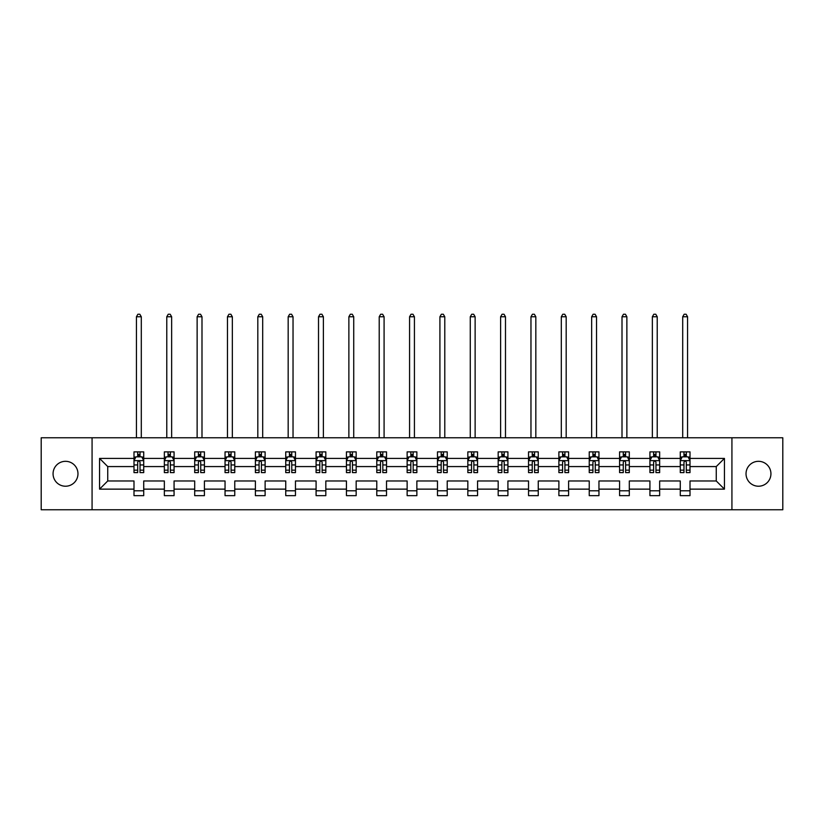 <?xml version="1.0" encoding="UTF-8"?>
<svg xmlns="http://www.w3.org/2000/svg" width="824" height="824" viewBox="0 0 824 824"><rect width="100%" height="100%" fill="white"/><g stroke="black" fill="none" stroke-linecap="round" stroke-linejoin="round"><path stroke-width="1.24" d="M758.482 461.316A12.453 12.453 0 0 0 746.029 473.769A12.453 12.453 0 0 0 758.482 486.222A12.453 12.453 0 0 0 770.934 473.769A12.453 12.453 0 0 0 758.482 461.316M65.518 461.316A12.453 12.453 0 0 0 53.066 473.769A12.453 12.453 0 0 0 65.518 486.222A12.453 12.453 0 0 0 77.971 473.769A12.453 12.453 0 0 0 65.518 461.316M731.928 509.757L782.8 509.757L782.8 437.781L731.928 437.781L731.928 509.757L92.072 509.757L92.072 437.781L41.2 437.781L41.2 509.757L92.072 509.757M690.007 489.137L690.007 480.969L716.262 480.969L724.44 489.137L690.007 489.137L690.007 495.657L680.274 495.657L680.274 489.137L659.653 489.137L659.653 495.657L649.93 495.657L649.93 489.137L629.309 489.137L629.309 495.657L619.576 495.657L619.576 489.137L598.955 489.137L598.955 495.657L589.232 495.657L589.232 489.137L568.611 489.137L568.611 495.657L558.878 495.657L558.878 489.137L538.257 489.137L538.257 495.657L528.534 495.657L528.534 489.137L507.914 489.137L507.914 495.657L498.18 495.657L498.18 489.137L477.56 489.137L477.56 495.657L467.836 495.657L467.836 489.137L447.216 489.137L447.216 495.657L437.482 495.657L437.482 489.137L416.862 489.137L416.862 495.657L407.138 495.657L407.138 489.137L386.518 489.137L386.518 495.657L376.784 495.657L376.784 489.137L356.164 489.137L356.164 495.657L346.441 495.657L346.441 489.137L325.82 489.137L325.82 495.657L316.086 495.657L316.086 489.137L295.466 489.137L295.466 495.657L285.743 495.657L285.743 489.137L265.122 489.137L265.122 495.657L255.388 495.657L255.388 489.137L234.768 489.137L234.768 495.657L225.045 495.657L225.045 489.137L204.424 489.137L204.424 495.657L194.691 495.657L194.691 489.137L174.07 489.137L174.07 495.657L164.347 495.657L164.347 489.137L143.726 489.137L143.726 495.657L133.993 495.657L133.993 489.137L99.56 489.137L99.56 458.401L133.993 458.401L133.993 451.882L143.726 451.882L143.726 458.401L164.347 458.401L164.347 451.882L174.07 451.882L174.07 458.401L194.691 458.401L194.691 451.882L204.424 451.882L204.424 458.401L225.045 458.401L225.045 451.882L234.768 451.882L234.768 458.401L255.388 458.401L255.388 451.882L265.122 451.882L265.122 458.401L285.743 458.401L285.743 451.882L295.466 451.882L295.466 458.401L316.086 458.401L316.086 451.882L325.82 451.882L325.82 458.401L346.441 458.401L346.441 451.882L356.164 451.882L356.164 458.401L376.784 458.401L376.784 451.882L386.518 451.882L386.518 458.401L407.138 458.401L407.138 451.882L416.862 451.882L416.862 458.401L437.482 458.401L437.482 451.882L447.216 451.882L447.216 458.401L467.836 458.401L467.836 451.882L477.56 451.882L477.56 458.401L498.18 458.401L498.18 451.882L507.914 451.882L507.914 458.401L528.534 458.401L528.534 451.882L538.257 451.882L538.257 458.401L558.878 458.401L558.878 451.882L568.611 451.882L568.611 458.401L589.232 458.401L589.232 451.882L598.955 451.882L598.955 458.401L619.576 458.401L619.576 451.882L629.309 451.882L629.309 458.401L649.93 458.401L649.93 451.882L659.653 451.882L659.653 458.401L680.274 458.401L680.274 451.882L690.007 451.882L690.007 458.401L724.44 458.401L724.44 489.137M731.928 437.781L92.072 437.781M680.274 458.401L680.274 466.569L659.653 466.569L659.653 458.401M659.653 489.137L659.653 480.969L680.274 480.969L680.274 489.137M649.93 458.401L649.93 466.569L629.309 466.569L629.309 458.401M629.309 489.137L629.309 480.969L649.93 480.969L649.93 489.137M619.576 458.401L619.576 466.569L598.955 466.569L598.955 458.401M598.955 489.137L598.955 480.969L619.576 480.969L619.576 489.137M589.232 458.401L589.232 466.569L568.611 466.569L568.611 458.401M568.611 489.137L568.611 480.969L589.232 480.969L589.232 489.137M558.878 458.401L558.878 466.569L538.257 466.569L538.257 458.401M538.257 489.137L538.257 480.969L558.878 480.969L558.878 489.137M528.534 458.401L528.534 466.569L507.914 466.569L507.914 458.401M507.914 489.137L507.914 480.969L528.534 480.969L528.534 489.137M498.18 458.401L498.18 466.569L477.56 466.569L477.56 458.401M477.56 489.137L477.56 480.969L498.18 480.969L498.18 489.137M467.836 458.401L467.836 466.569L447.216 466.569L447.216 458.401M447.216 489.137L447.216 480.969L467.836 480.969L467.836 489.137M437.482 458.401L437.482 466.569L416.862 466.569L416.862 458.401M416.862 489.137L416.862 480.969L437.482 480.969L437.482 489.137M407.138 458.401L407.138 466.569L386.518 466.569L386.518 458.401M386.518 489.137L386.518 480.969L407.138 480.969L407.138 489.137M376.784 458.401L376.784 466.569L356.164 466.569L356.164 458.401M356.164 489.137L356.164 480.969L376.784 480.969L376.784 489.137M346.441 458.401L346.441 466.569L325.82 466.569L325.82 458.401M325.82 489.137L325.82 480.969L346.441 480.969L346.441 489.137M316.086 458.401L316.086 466.569L295.466 466.569L295.466 458.401M295.466 489.137L295.466 480.969L316.086 480.969L316.086 489.137M285.743 458.401L285.743 466.569L265.122 466.569L265.122 458.401M265.122 489.137L265.122 480.969L285.743 480.969L285.743 489.137M255.388 458.401L255.388 466.569L234.768 466.569L234.768 458.401M234.768 489.137L234.768 480.969L255.388 480.969L255.388 489.137M225.045 458.401L225.045 466.569L204.424 466.569L204.424 458.401M204.424 489.137L204.424 480.969L225.045 480.969L225.045 489.137M194.691 458.401L194.691 466.569L174.07 466.569L174.07 458.401M174.07 489.137L174.07 480.969L194.691 480.969L194.691 489.137M164.347 458.401L164.347 466.569L143.726 466.569L143.726 458.401M143.726 489.137L143.726 480.969L164.347 480.969L164.347 489.137M133.993 458.401L133.993 466.569L107.738 466.569L107.738 480.969L133.993 480.969L133.993 489.137M99.56 458.401L107.738 466.569M716.262 480.969L716.262 466.569L690.007 466.569L690.007 458.401M683.971 456.743L686.31 456.743M653.628 456.743L655.956 456.743M623.274 456.743L625.612 456.743M592.93 456.743L595.258 456.743M562.576 456.743L564.914 456.743M532.232 456.743L534.56 456.743M501.878 456.743L504.216 456.743M471.534 456.743L473.862 456.743M441.18 456.743L443.518 456.743M410.836 456.743L413.164 456.743M380.482 456.743L382.82 456.743M350.138 456.743L352.466 456.743M319.784 456.743L322.122 456.743M289.44 456.743L291.768 456.743M259.086 456.743L261.424 456.743M228.742 456.743L231.07 456.743M198.388 456.743L200.726 456.743M168.044 456.743L170.372 456.743M137.69 456.743L140.028 456.743M133.993 490.795L143.726 490.795M164.347 490.795L174.07 490.795M194.691 490.795L204.424 490.795M225.045 490.795L234.768 490.795M255.388 490.795L265.122 490.795M285.743 490.795L295.466 490.795M316.086 490.795L325.82 490.795M346.441 490.795L356.164 490.795M376.784 490.795L386.518 490.795M407.138 490.795L416.862 490.795M437.482 490.795L447.216 490.795M467.836 490.795L477.56 490.795M498.18 490.795L507.914 490.795M528.534 490.795L538.257 490.795M558.878 490.795L568.611 490.795M589.232 490.795L598.955 490.795M619.576 490.795L629.309 490.795M649.93 490.795L659.653 490.795M680.274 490.795L690.007 490.795M107.738 480.969L99.56 489.137M724.44 458.401L716.262 466.569M140.028 454.415L137.69 454.415M135.826 457.073L133.993 457.073L133.993 451.882L137.69 451.882L137.69 456.846M133.993 470.164L133.993 472.605L137.69 472.605L137.69 470.164L133.993 470.164L133.993 466.569M143.726 466.569L143.726 472.605L140.028 472.605L140.028 462.192C139.256 460.698 138.473 460.698 137.69 462.192L137.69 470.164M141.893 457.073L143.726 457.073L143.726 451.882L140.028 451.882L140.028 456.846M143.726 460.729L141.78 456.846L135.939 456.846L133.993 460.729M141.295 437.781L141.295 316.766L136.434 316.766L136.434 437.781M136.434 316.766L137.886 314.243L139.833 314.243L141.295 316.766M170.372 454.415L168.044 454.415M166.17 457.073L164.347 457.073L164.347 451.882L168.044 451.882L168.044 456.846M164.347 470.164L164.347 472.605L168.044 472.605L168.044 470.164L164.347 470.164L164.347 466.569M174.07 466.569L174.07 472.605L170.372 472.605L170.372 462.192C169.6 460.698 168.817 460.698 168.044 462.192L168.044 470.164M172.247 457.073L174.07 457.073L174.07 451.882L170.372 451.882L170.372 456.846M174.07 460.729L172.123 456.846L166.293 456.846L164.347 460.729M171.639 437.781L171.639 316.766L166.778 316.766L166.778 437.781M166.778 316.766L168.24 314.243L170.187 314.243L171.639 316.766M200.726 454.415L198.388 454.415M196.524 457.073L194.691 457.073L194.691 451.882L198.388 451.882L198.388 456.846M194.691 470.164L194.691 472.605L198.388 472.605L198.388 470.164L194.691 470.164L194.691 466.569M204.424 466.569L204.424 472.605L200.726 472.605L200.726 462.192C199.944 460.698 199.171 460.698 198.388 462.192L198.388 470.164M202.591 457.073L204.424 457.073L204.424 451.882L200.726 451.882L200.726 456.846M204.424 460.729L202.477 456.846L196.637 456.846L194.691 460.729M201.993 437.781L201.993 316.766L197.132 316.766L197.132 437.781M197.132 316.766L198.584 314.243L200.531 314.243L201.993 316.766M231.07 454.415L228.742 454.415M226.868 457.073L225.045 457.073L225.045 451.882L228.742 451.882L228.742 456.846M225.045 470.164L225.045 472.605L228.742 472.605L228.742 470.164L225.045 470.164L225.045 466.569M234.768 466.569L234.768 472.605L231.07 472.605L231.07 462.192C230.298 460.698 229.515 460.698 228.742 462.192L228.742 470.164M232.945 457.073L234.768 457.073L234.768 451.882L231.07 451.882L231.07 456.846M234.768 460.729L232.821 456.846L226.991 456.846L225.045 460.729M232.337 437.781L232.337 316.766L227.476 316.766L227.476 437.781M227.476 316.766L228.938 314.243L230.885 314.243L232.337 316.766M261.424 454.415L259.086 454.415M257.222 457.073L255.388 457.073L255.388 451.882L259.086 451.882L259.086 456.846M255.388 470.164L255.388 472.605L259.086 472.605L259.086 470.164L255.388 470.164L255.388 466.569M265.122 466.569L265.122 472.605L261.424 472.605L261.424 462.192C260.642 460.698 259.869 460.698 259.086 462.192L259.086 470.164M263.289 457.073L265.122 457.073L265.122 451.882L261.424 451.882L261.424 456.846M265.122 460.729L263.175 456.846L257.335 456.846L255.388 460.729M262.691 437.781L262.691 316.766L257.819 316.766L257.819 437.781M257.819 316.766L259.282 314.243L261.229 314.243L262.691 316.766M291.768 454.415L289.44 454.415M287.566 457.073L285.743 457.073L285.743 451.882L289.44 451.882L289.44 456.846M285.743 470.164L285.743 472.605L289.44 472.605L289.44 470.164L285.743 470.164L285.743 466.569M295.466 466.569L295.466 472.605L291.768 472.605L291.768 462.192C290.996 460.698 290.213 460.698 289.44 462.192L289.44 470.164M293.643 457.073L295.466 457.073L295.466 451.882L291.768 451.882L291.768 456.846M295.466 460.729L293.519 456.846L287.689 456.846L285.743 460.729M293.035 437.781L293.035 316.766L288.173 316.766L288.173 437.781M288.173 316.766L289.636 314.243L291.572 314.243L293.035 316.766M322.122 454.415L319.784 454.415M317.92 457.073L316.086 457.073L316.086 451.882L319.784 451.882L319.784 456.846M316.086 470.164L316.086 472.605L319.784 472.605L319.784 470.164L316.086 470.164L316.086 466.569M325.82 466.569L325.82 472.605L322.122 472.605L322.122 462.192C321.339 460.698 320.567 460.698 319.784 462.192L319.784 470.164M323.987 457.073L325.82 457.073L325.82 451.882L322.122 451.882L322.122 456.846M325.82 460.729L323.873 456.846L318.033 456.846L316.086 460.729M323.389 437.781L323.389 316.766L318.517 316.766L318.517 437.781M318.517 316.766L319.98 314.243L321.927 314.243L323.389 316.766M352.466 454.415L350.138 454.415M348.264 457.073L346.441 457.073L346.441 451.882L350.138 451.882L350.138 456.846M346.441 470.164L346.441 472.605L350.138 472.605L350.138 470.164L346.441 470.164L346.441 466.569M356.164 466.569L356.164 472.605L352.466 472.605L352.466 462.192C351.693 460.698 350.911 460.698 350.138 462.192L350.138 470.164M354.341 457.073L356.164 457.073L356.164 451.882L352.466 451.882L352.466 456.846M356.164 460.729L354.217 456.846L348.387 456.846L346.441 460.729M353.733 437.781L353.733 316.766L348.871 316.766L348.871 437.781M348.871 316.766L350.334 314.243L352.27 314.243L353.733 316.766M382.82 454.415L380.482 454.415M378.618 457.073L376.784 457.073L376.784 451.882L380.482 451.882L380.482 456.846M376.784 470.164L376.784 472.605L380.482 472.605L380.482 470.164L376.784 470.164L376.784 466.569M386.518 466.569L386.518 472.605L382.82 472.605L382.82 462.192C382.037 460.698 381.265 460.698 380.482 462.192L380.482 470.164M384.684 457.073L386.518 457.073L386.518 451.882L382.82 451.882L382.82 456.846M386.518 460.729L384.571 456.846L378.731 456.846L376.784 460.729M384.087 437.781L384.087 316.766L379.215 316.766L379.215 437.781M379.215 316.766L380.678 314.243L382.624 314.243L384.087 316.766M413.164 454.415L410.836 454.415M408.962 457.073L407.138 457.073L407.138 451.882L410.836 451.882L410.836 456.846M407.138 470.164L407.138 472.605L410.836 472.605L410.836 470.164L407.138 470.164L407.138 466.569M416.862 466.569L416.862 472.605L413.164 472.605L413.164 462.192C412.391 460.698 411.609 460.698 410.836 462.192L410.836 470.164M415.038 457.073L416.862 457.073L416.862 451.882L413.164 451.882L413.164 456.846M416.862 460.729L414.915 456.846L409.085 456.846L407.138 460.729M414.431 437.781L414.431 316.766L409.569 316.766L409.569 437.781M409.569 316.766L411.032 314.243L412.968 314.243L414.431 316.766M443.518 454.415L441.18 454.415M439.316 457.073L437.482 457.073L437.482 451.882L441.18 451.882L441.18 456.846M437.482 470.164L437.482 472.605L441.18 472.605L441.18 470.164L437.482 470.164L437.482 466.569M447.216 466.569L447.216 472.605L443.518 472.605L443.518 462.192C442.735 460.698 441.963 460.698 441.18 462.192L441.18 470.164M445.382 457.073L447.216 457.073L447.216 451.882L443.518 451.882L443.518 456.846M447.216 460.729L445.269 456.846L439.429 456.846L437.482 460.729M444.785 437.781L444.785 316.766L439.913 316.766L439.913 437.781M439.913 316.766L441.376 314.243L443.322 314.243L444.785 316.766M473.862 454.415L471.534 454.415M469.659 457.073L467.836 457.073L467.836 451.882L471.534 451.882L471.534 456.846M467.836 470.164L467.836 472.605L471.534 472.605L471.534 470.164L467.836 470.164L467.836 466.569M477.56 466.569L477.56 472.605L473.862 472.605L473.862 462.192C473.089 460.698 472.307 460.698 471.534 462.192L471.534 470.164M475.736 457.073L477.56 457.073L477.56 451.882L473.862 451.882L473.862 456.846M477.56 460.729L475.613 456.846L469.783 456.846L467.836 460.729M475.129 437.781L475.129 316.766L470.267 316.766L470.267 437.781M470.267 316.766L471.73 314.243L473.666 314.243L475.129 316.766M504.216 454.415L501.878 454.415M500.014 457.073L498.18 457.073L498.18 451.882L501.878 451.882L501.878 456.846M498.18 470.164L498.18 472.605L501.878 472.605L501.878 470.164L498.18 470.164L498.18 466.569M507.914 466.569L507.914 472.605L504.216 472.605L504.216 462.192C503.433 460.698 502.661 460.698 501.878 462.192L501.878 470.164M506.08 457.073L507.914 457.073L507.914 451.882L504.216 451.882L504.216 456.846M507.914 460.729L505.967 456.846L500.127 456.846L498.18 460.729M505.483 437.781L505.483 316.766L500.611 316.766L500.611 437.781M500.611 316.766L502.074 314.243L504.02 314.243L505.483 316.766M534.56 454.415L532.232 454.415M530.357 457.073L528.534 457.073L528.534 451.882L532.232 451.882L532.232 456.846M528.534 470.164L528.534 472.605L532.232 472.605L532.232 470.164L528.534 470.164L528.534 466.569M538.257 466.569L538.257 472.605L534.56 472.605L534.56 462.192C533.787 460.698 533.004 460.698 532.232 462.192L532.232 470.164M536.434 457.073L538.257 457.073L538.257 451.882L534.56 451.882L534.56 456.846M538.257 460.729L536.311 456.846L530.481 456.846L528.534 460.729M535.827 437.781L535.827 316.766L530.965 316.766L530.965 437.781M530.965 316.766L532.428 314.243L534.364 314.243L535.827 316.766M564.914 454.415L562.576 454.415M560.711 457.073L558.878 457.073L558.878 451.882L562.576 451.882L562.576 456.846M558.878 470.164L558.878 472.605L562.576 472.605L562.576 470.164L558.878 470.164L558.878 466.569M568.611 466.569L568.611 472.605L564.914 472.605L564.914 462.192C564.131 460.698 563.359 460.698 562.576 462.192L562.576 470.164M566.778 457.073L568.611 457.073L568.611 451.882L564.914 451.882L564.914 456.846M568.611 460.729L566.665 456.846L560.825 456.846L558.878 460.729M566.181 437.781L566.181 316.766L561.309 316.766L561.309 437.781M561.309 316.766L562.771 314.243L564.718 314.243L566.181 316.766M595.258 454.415L592.93 454.415M591.055 457.073L589.232 457.073L589.232 451.882L592.93 451.882L592.93 456.846M589.232 470.164L589.232 472.605L592.93 472.605L592.93 470.164L589.232 470.164L589.232 466.569M598.955 466.569L598.955 472.605L595.258 472.605L595.258 462.192C594.485 460.698 593.702 460.698 592.93 462.192L592.93 470.164M597.132 457.073L598.955 457.073L598.955 451.882L595.258 451.882L595.258 456.846M598.955 460.729L597.009 456.846L591.179 456.846L589.232 460.729M596.524 437.781L596.524 316.766L591.663 316.766L591.663 437.781M591.663 316.766L593.115 314.243L595.062 314.243L596.524 316.766M625.612 454.415L623.274 454.415M621.409 457.073L619.576 457.073L619.576 451.882L623.274 451.882L623.274 456.846M619.576 470.164L619.576 472.605L623.274 472.605L623.274 470.164L619.576 470.164L619.576 466.569M629.309 466.569L629.309 472.605L625.612 472.605L625.612 462.192C624.829 460.698 624.056 460.698 623.274 462.192L623.274 470.164M627.476 457.073L629.309 457.073L629.309 451.882L625.612 451.882L625.612 456.846M629.309 460.729L627.363 456.846L621.523 456.846L619.576 460.729M626.868 437.781L626.868 316.766L622.007 316.766L622.007 437.781M622.007 316.766L623.469 314.243L625.416 314.243L626.868 316.766M655.956 454.415L653.628 454.415M651.753 457.073L649.93 457.073L649.93 451.882L653.628 451.882L653.628 456.846M649.93 470.164L649.93 472.605L653.628 472.605L653.628 470.164L649.93 470.164L649.93 466.569M659.653 466.569L659.653 472.605L655.956 472.605L655.956 462.192C655.183 460.698 654.4 460.698 653.628 462.192L653.628 470.164M657.83 457.073L659.653 457.073L659.653 451.882L655.956 451.882L655.956 456.846M659.653 460.729L657.707 456.846L651.877 456.846L649.93 460.729M657.222 437.781L657.222 316.766L652.361 316.766L652.361 437.781M652.361 316.766L653.813 314.243L655.76 314.243L657.222 316.766M686.31 454.415L683.971 454.415M682.107 457.073L680.274 457.073L680.274 451.882L683.971 451.882L683.971 456.846M680.274 470.164L680.274 472.605L683.971 472.605L683.971 470.164L680.274 470.164L680.274 466.569M690.007 466.569L690.007 472.605L686.31 472.605L686.31 462.192C685.527 460.698 684.754 460.698 683.971 462.192L683.971 470.164M688.174 457.073L690.007 457.073L690.007 451.882L686.31 451.882L686.31 456.846M690.007 460.729L688.061 456.846L682.221 456.846L680.274 460.729M687.566 437.781L687.566 316.766L682.705 316.766L682.705 437.781M682.705 316.766L684.167 314.243L686.114 314.243L687.566 316.766M143.675 460.637L134.044 460.637M143.726 470.164L140.028 470.164M137.69 464.942L133.993 464.942M143.726 464.942L140.028 464.942M140.028 455.651L137.69 455.651M174.029 460.637L164.398 460.637M174.07 470.164L170.372 470.164M168.044 464.942L164.347 464.942M174.07 464.942L170.372 464.942M170.372 455.651L168.044 455.651M204.373 460.637L194.742 460.637M204.424 470.164L200.726 470.164M198.388 464.942L194.691 464.942M204.424 464.942L200.726 464.942M200.726 455.651L198.388 455.651M234.727 460.637L225.096 460.637M234.768 470.164L231.07 470.164M228.742 464.942L225.045 464.942M234.768 464.942L231.07 464.942M231.07 455.651L228.742 455.651M265.071 460.637L255.44 460.637M265.122 470.164L261.424 470.164M259.086 464.942L255.388 464.942M265.122 464.942L261.424 464.942M261.424 455.651L259.086 455.651M295.425 460.637L285.794 460.637M295.466 470.164L291.768 470.164M289.44 464.942L285.743 464.942M295.466 464.942L291.768 464.942M291.768 455.651L289.44 455.651M325.768 460.637L316.138 460.637M325.82 470.164L322.122 470.164M319.784 464.942L316.086 464.942M325.82 464.942L322.122 464.942M322.122 455.651L319.784 455.651M356.123 460.637L346.492 460.637M356.164 470.164L352.466 470.164M350.138 464.942L346.441 464.942M356.164 464.942L352.466 464.942M352.466 455.651L350.138 455.651M386.466 460.637L376.836 460.637M386.518 470.164L382.82 470.164M380.482 464.942L376.784 464.942M386.518 464.942L382.82 464.942M382.82 455.651L380.482 455.651M416.81 460.637L407.19 460.637M416.862 470.164L413.164 470.164M410.836 464.942L407.138 464.942M416.862 464.942L413.164 464.942M413.164 455.651L410.836 455.651M447.164 460.637L437.534 460.637M447.216 470.164L443.518 470.164M441.18 464.942L437.482 464.942M447.216 464.942L443.518 464.942M443.518 455.651L441.18 455.651M477.508 460.637L467.877 460.637M477.56 470.164L473.862 470.164M471.534 464.942L467.836 464.942M477.56 464.942L473.862 464.942M473.862 455.651L471.534 455.651M507.862 460.637L498.232 460.637M507.914 470.164L504.216 470.164M501.878 464.942L498.18 464.942M507.914 464.942L504.216 464.942M504.216 455.651L501.878 455.651M538.206 460.637L528.575 460.637M538.257 470.164L534.56 470.164M532.232 464.942L528.534 464.942M538.257 464.942L534.56 464.942M534.56 455.651L532.232 455.651M568.56 460.637L558.929 460.637M568.611 470.164L564.914 470.164M562.576 464.942L558.878 464.942M568.611 464.942L564.914 464.942M564.914 455.651L562.576 455.651M598.904 460.637L589.273 460.637M598.955 470.164L595.258 470.164M592.93 464.942L589.232 464.942M598.955 464.942L595.258 464.942M595.258 455.651L592.93 455.651M629.258 460.637L619.627 460.637M629.309 470.164L625.612 470.164M623.274 464.942L619.576 464.942M629.309 464.942L625.612 464.942M625.612 455.651L623.274 455.651M659.602 460.637L649.971 460.637M659.653 470.164L655.956 470.164M653.628 464.942L649.93 464.942M659.653 464.942L655.956 464.942M655.956 455.651L653.628 455.651M689.956 460.637L680.325 460.637M690.007 470.164L686.31 470.164M683.971 464.942L680.274 464.942M690.007 464.942L686.31 464.942M686.31 455.651L683.971 455.651"/></g></svg>
